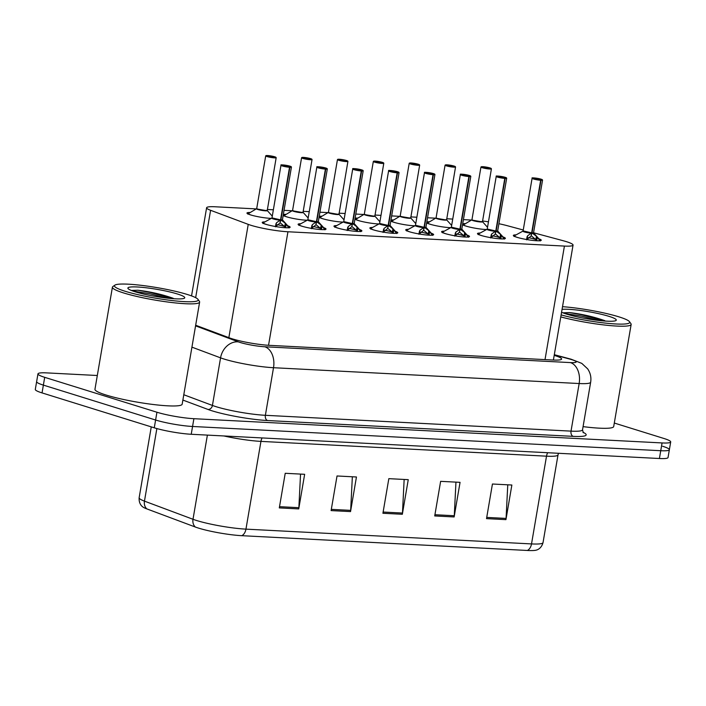 <?xml version="1.0" encoding="UTF-8"?>
<svg xmlns="http://www.w3.org/2000/svg" width="706" height="706" viewBox="0 0 706 706"><rect width="100%" height="100%" fill="white"/><g stroke="black" fill="none" stroke-linecap="round" stroke-linejoin="round"><path stroke-width="1.06" d="M307.198 220.246A14.155 1.774 -170.3 0 1 286.424 216.76A14.155 1.774 -170.3 0 1 283.177 215.401M283.327 214.553A14.155 1.774 -170.3 0 1 285.727 214.333M343.072 222.099A14.155 1.774 -170.3 0 1 322.307 218.613A14.155 1.774 -170.3 0 1 319.05 217.263M319.2 216.415A14.155 1.774 -170.3 0 1 321.601 216.195M378.945 223.961A14.155 1.774 -170.3 0 1 358.18 220.475A14.155 1.774 -170.3 0 1 354.924 219.116M355.074 218.269A14.155 1.774 -170.3 0 1 357.483 218.048M414.819 225.814A14.155 1.774 -170.3 0 1 394.054 222.328A14.155 1.774 -170.3 0 1 390.797 220.978M390.947 220.131A14.155 1.774 -170.3 0 1 393.357 219.91M450.693 227.676A14.155 1.774 -170.3 0 1 429.928 224.19A14.155 1.774 -170.3 0 1 426.671 222.831M426.821 221.984A14.155 1.774 -170.3 0 1 429.23 221.763M486.566 229.529A14.155 1.774 -170.3 0 1 465.801 226.044A14.155 1.774 -170.3 0 1 462.545 224.693M462.695 223.846A14.155 1.774 -170.3 0 1 465.104 223.625M271.325 218.383A14.155 1.774 -170.3 0 1 250.551 214.898A14.155 1.774 -170.3 0 1 246.959 213.053A14.155 1.774 -170.3 0 1 249.853 212.48M323.604 227.623A14.155 1.774 -170.3 0 1 326.013 229.079A14.155 1.774 -170.3 0 1 316.923 229.194A14.155 1.774 -170.3 0 1 301.691 226.149A14.155 1.774 -170.3 0 1 298.1 224.305A14.155 1.774 -170.3 0 1 300.827 223.731M359.478 229.476A14.155 1.774 -170.3 0 1 361.887 230.933A14.155 1.774 -170.3 0 1 352.797 231.056A14.155 1.774 -170.3 0 1 337.565 228.012A14.155 1.774 -170.3 0 1 333.973 226.158A14.155 1.774 -170.3 0 1 336.7 225.593M395.351 231.339A14.155 1.774 -170.3 0 1 397.76 232.786A14.155 1.774 -170.3 0 1 388.671 232.909A14.155 1.774 -170.3 0 1 373.439 229.865A14.155 1.774 -170.3 0 1 369.847 228.02A14.155 1.774 -170.3 0 1 372.574 227.447M431.225 233.192A14.155 1.774 -170.3 0 1 433.634 234.648A14.155 1.774 -170.3 0 1 424.544 234.771A14.155 1.774 -170.3 0 1 409.312 231.727A14.155 1.774 -170.3 0 1 405.721 229.874A14.155 1.774 -170.3 0 1 408.447 229.309M467.098 235.054A14.155 1.774 -170.3 0 1 469.508 236.501A14.155 1.774 -170.3 0 1 460.418 236.625A14.155 1.774 -170.3 0 1 445.186 233.58A14.155 1.774 -170.3 0 1 441.594 231.736A14.155 1.774 -170.3 0 1 444.321 231.162M502.972 236.907A14.155 1.774 -170.3 0 1 505.381 238.363A14.155 1.774 -170.3 0 1 496.292 238.487A14.155 1.774 -170.3 0 1 481.06 235.442A14.155 1.774 -170.3 0 1 477.468 233.589A14.155 1.774 -170.3 0 1 480.195 233.024M538.846 238.769A14.155 1.774 -170.3 0 1 541.255 240.216A14.155 1.774 -170.3 0 1 532.165 240.34A14.155 1.774 -170.3 0 1 516.942 237.295A14.155 1.774 -170.3 0 1 513.341 235.451A14.155 1.774 -170.3 0 1 516.068 234.877M287.73 225.761A14.155 1.774 -170.3 0 1 290.131 227.217A14.155 1.774 -170.3 0 1 281.05 227.341A14.155 1.774 -170.3 0 1 265.818 224.296A14.155 1.774 -170.3 0 1 262.226 222.443A14.155 1.774 -170.3 0 1 264.953 221.878M256.225 208.905L215.242 206.779A26.546 3.327 9.7 0 0 206.611 207.767A26.546 3.327 9.7 0 0 210.6 210.3L248.23 224.367A26.546 3.327 9.7 0 0 250.974 225.302A26.546 3.327 9.7 0 0 287.942 231.762L564.421 246.076A26.546 3.327 9.7 0 0 573.051 245.097A26.546 3.327 9.7 0 0 562.973 240.667L533.559 232.768M471.467 220.051L463.41 219.628M452.74 219.081L446.686 218.763M435.593 218.189L427.536 217.775M416.858 217.219L410.813 216.91M399.72 216.336L391.662 215.912M380.984 215.365L374.939 215.048M363.846 214.474L355.789 214.059M345.11 213.503L339.065 213.194M327.972 212.621L319.915 212.206M309.237 211.65L303.192 211.332M292.099 210.759L284.041 210.344M273.363 209.788L267.318 209.479M523.252 229.997L507.076 225.646A26.546 3.327 9.7 0 0 498.904 223.723M488.455 221.825A26.546 3.327 9.7 0 0 482.498 220.987M527.382 550.468A8.851 6.019 -87 0 0 531.521 543.92A35.388 4.439 9.7 0 0 543.029 542.614C541.317 548.853 536.851 549.974 536.639 550.018A31.055 3.892 -170.3 0 1 527.382 550.468L241.814 535.686A31.055 3.892 -170.3 0 1 198.571 528.123A31.055 3.892 -170.3 0 1 195.35 527.038L146.813 508.885A31.055 3.892 -170.3 0 1 142.7 506.855C142.524 506.74 138.685 504.199 139.144 497.748A35.388 4.439 9.7 0 0 144.456 501.128A8.851 7.334 110.5 0 0 146.813 508.885M662.634 446.271A26.546 3.327 -170.3 0 1 669.367 449.74A26.546 3.327 -170.3 0 1 660.737 450.719L192.561 426.477A26.546 3.327 -170.3 0 1 155.602 420.017L43.366 385.114A26.546 3.327 -170.3 0 1 36.633 381.646A26.546 3.327 -170.3 0 0 43.366 385.114L155.602 420.017A26.546 3.327 -170.3 0 0 192.561 426.477L660.737 450.719A26.546 3.327 -170.3 0 0 669.367 449.74L668.035 457.532A26.546 3.327 -170.3 0 1 659.413 458.512L191.229 434.269A26.546 3.327 -170.3 0 1 154.27 427.81L42.042 392.907A26.546 3.327 -170.3 0 1 35.3 389.438L37.965 373.862A26.546 3.327 -170.3 0 1 46.587 372.883L97.313 375.504M507.764 484.81L506.078 518.416A7.078 4.818 93 0 1 505.946 519.634L511.868 485.022L492.435 484.016L486.522 518.628L505.946 519.634M455.952 482.127L454.276 515.733A7.078 4.818 93 0 1 454.143 516.951L460.056 482.339L440.632 481.342L434.719 515.945L454.143 516.951M300.544 474.088L298.867 507.685A7.078 4.818 93 0 1 298.735 508.911L304.648 474.3L285.224 473.294L279.302 507.905L298.735 508.911M352.347 476.771L350.67 510.367A7.078 4.818 93 0 1 350.538 511.594L356.451 476.982L337.027 475.976L331.105 510.588L350.538 511.594M404.15 479.445L402.473 513.05A7.078 4.818 93 0 1 402.341 514.268L408.253 479.665L388.829 478.659L382.917 513.271L402.341 514.268M195.668 325.245L229.653 337.953A26.546 3.327 9.7 0 0 232.398 338.88A26.546 3.327 9.7 0 0 269.365 345.34L552.983 360.025A26.546 3.327 9.7 0 0 561.614 359.045A26.546 3.327 9.7 0 0 554.201 355.374M614.299 423.044L663.958 438.488A26.546 3.327 -170.3 0 1 670.7 441.956A26.546 3.327 -170.3 0 1 662.069 442.936L193.894 418.693A26.546 3.327 -170.3 0 1 156.935 412.233L44.699 377.331A26.546 3.327 -170.3 0 1 37.965 373.862M275.349 226.547L276.478 222.778L280.538 219.928L280.026 222.946L275.428 226.838M289.884 167.269L289.787 167.057A5.136 0.644 9.7 0 0 289.99 166.184A5.136 0.644 9.7 0 0 282.85 164.939A5.136 0.644 9.7 0 0 282.479 165.795A5.136 0.644 9.7 0 0 289.46 167.04L289.539 167.251A5.313 0.662 -170.3 0 1 282.321 165.963A5.313 0.662 -170.3 0 1 280.979 165.275C282.674 165.725 276.231 163.536 290.016 166.192L291.437 167.057A5.313 0.662 -170.3 0 1 289.884 167.269L280.873 219.945L285.303 223.237L289.098 227.959L288.78 226.935A12.937 1.624 -170.3 0 1 288.886 227.244M280.132 220.201A5.471 0.688 -170.3 0 1 274.193 219.195A5.471 0.688 -170.3 0 1 271.845 218.092L271.986 217.88A5.313 0.662 9.7 0 0 273.328 218.578A5.313 0.662 9.7 0 0 280.547 219.857L280.538 219.928M289.539 167.251L280.547 219.857A5.304 0.671 -170.3 0 1 275.199 219.063A5.304 0.671 -170.3 0 1 272.004 217.96M289.46 167.04L287.457 166.387M286.168 224.164L285.559 227.738M280.979 165.275L271.986 217.88L280.547 219.857M277.29 224.684A9.725 1.227 -170.3 0 1 285.224 226.9M280.873 219.945L280.105 222.452M285.612 227.367L280.361 222.964M287.466 166.36L289.787 167.057M282.4 219.742A5.304 0.671 -170.3 0 1 280.882 219.875A5.313 0.662 9.7 0 0 282.444 219.672L282.497 219.919A5.471 0.688 -170.3 0 1 281.323 220.263M267.645 155.602L274.749 156.794L276.178 157.667A5.313 0.662 -170.3 0 1 272.772 157.712A5.313 0.662 -170.3 0 1 267.062 156.564A5.313 0.662 -170.3 0 1 265.712 155.876L267.424 155.532A5.136 0.644 9.7 0 0 267.221 156.405A5.136 0.644 9.7 0 0 274.36 157.65A5.136 0.644 9.7 0 0 274.731 156.794A5.136 0.644 9.7 0 0 267.75 155.549L269.807 156.564M276.178 157.667L267.239 210.52A5.471 0.68 -170.3 0 1 261.776 210.388A5.471 0.68 -170.3 0 1 256.587 208.702L256.719 208.491A5.313 0.662 9.7 0 0 258.069 209.179A5.313 0.662 9.7 0 0 265.456 210.467A5.313 0.662 9.7 0 0 267.186 210.273A5.304 0.662 -170.3 0 1 265.456 210.467A5.304 0.662 -170.3 0 1 260.037 209.682A5.304 0.662 -170.3 0 1 256.737 208.561M269.86 156.238L272.719 156.891L269.692 156.538M258.069 209.179L265.456 210.467M256.587 208.702L247.7 214.033M269.745 156.229L267.424 155.532M311.222 228.4L312.352 224.64L316.412 221.781L315.9 224.799L311.311 228.7M325.757 169.122L325.66 168.91A5.136 0.644 9.7 0 0 325.872 168.046A5.136 0.644 9.7 0 0 318.724 166.792A5.136 0.644 9.7 0 0 318.353 167.657A5.136 0.644 9.7 0 0 325.334 168.893L325.413 169.105A5.313 0.662 -170.3 0 1 318.194 167.825A5.313 0.662 -170.3 0 1 316.853 167.128C318.547 167.587 312.105 165.389 325.89 168.046L327.319 168.919A5.313 0.662 -170.3 0 1 325.757 169.122L316.747 221.799L321.177 225.099L324.972 229.821L324.654 228.797A12.937 1.624 -170.3 0 1 324.76 229.106M316.006 222.055A5.471 0.688 -170.3 0 1 310.066 221.057A5.471 0.688 -170.3 0 1 307.719 219.954L307.86 219.742A5.313 0.662 9.7 0 0 309.202 220.431A5.313 0.662 9.7 0 0 316.42 221.71L316.412 221.781M325.413 169.105L316.42 221.719A5.304 0.671 -170.3 0 1 311.072 220.916A5.304 0.671 -170.3 0 1 307.878 219.822M325.334 168.893L323.33 168.249M322.042 226.017L321.433 229.6M316.853 167.128L307.86 219.742L316.42 221.71M313.164 226.547A9.725 1.227 -170.3 0 1 321.098 228.762M316.747 221.799L315.979 224.314M321.486 229.221L316.235 224.817M323.339 168.213L325.66 168.91M318.274 221.596A5.304 0.671 -170.3 0 1 316.756 221.737A5.313 0.662 9.7 0 0 318.327 221.525L327.319 168.919M347.096 230.262L348.226 226.494L352.285 223.643L351.773 226.661L347.184 230.553M361.631 170.976L361.534 170.773A5.136 0.644 9.7 0 0 361.746 169.899A5.136 0.644 9.7 0 0 354.597 168.655A5.136 0.644 9.7 0 0 354.227 169.511A5.136 0.644 9.7 0 0 361.207 170.755L361.287 170.958A5.313 0.662 -170.3 0 1 354.068 169.678A5.313 0.662 -170.3 0 1 352.726 168.99C354.421 169.44 347.979 167.251 361.763 169.908L363.193 170.773A5.313 0.662 -170.3 0 1 361.631 170.976L352.629 223.59L357.051 226.953L360.845 231.674L360.528 230.65A12.937 1.624 -170.3 0 1 360.634 230.959M351.879 223.908A5.471 0.688 -170.3 0 1 345.94 222.911A5.471 0.688 -170.3 0 1 343.593 221.808L343.734 221.596A5.313 0.662 9.7 0 0 345.075 222.293A5.313 0.662 9.7 0 0 352.294 223.573L352.285 223.643M361.287 170.958L352.294 223.573A5.304 0.671 -170.3 0 1 346.946 222.778A5.304 0.671 -170.3 0 1 343.751 221.675M361.207 170.755L359.204 170.102M357.916 227.87L357.307 231.453M352.726 168.99L343.734 221.596L352.294 223.573M349.038 228.4A9.725 1.227 -170.3 0 1 356.98 230.615M352.629 223.661L351.853 226.167M357.36 231.083L352.109 226.679M359.213 170.075L361.534 170.773M354.147 223.458A5.304 0.671 -170.3 0 1 352.629 223.59A5.313 0.662 9.7 0 0 354.2 223.387L354.244 223.634A5.471 0.688 -170.3 0 1 353.071 223.97M382.97 232.115L384.099 228.356L388.159 225.496L387.647 228.515L383.058 232.415M397.504 172.838L397.407 172.626A5.136 0.644 9.7 0 0 397.619 171.761A5.136 0.644 9.7 0 0 390.471 170.508A5.136 0.644 9.7 0 0 390.1 171.373A5.136 0.644 9.7 0 0 397.081 172.608L397.169 172.82A5.313 0.662 -170.3 0 1 389.941 171.54A5.313 0.662 -170.3 0 1 388.6 170.843C390.294 171.302 383.852 169.105 397.637 171.761L399.066 172.635A5.313 0.662 -170.3 0 1 397.504 172.838L388.503 225.452L392.924 228.815L396.719 233.536M387.753 225.77A5.471 0.688 -170.3 0 1 381.814 224.773A5.471 0.688 -170.3 0 1 379.475 223.67L379.607 223.458A5.313 0.662 9.7 0 0 380.949 224.146A5.313 0.662 9.7 0 0 388.176 225.426L388.159 225.496M397.169 172.82L388.168 225.435A5.304 0.671 -170.3 0 1 382.82 224.632A5.304 0.671 -170.3 0 1 379.625 223.537M397.081 172.608L395.078 171.964M393.789 229.732L393.18 233.315M388.6 170.843L379.607 223.449L388.168 225.426M384.911 230.253A9.725 1.227 -170.3 0 1 392.854 232.477M388.503 225.514L387.726 228.029M393.233 232.936L387.982 228.532M395.086 171.929L397.407 172.626M390.021 225.311A5.304 0.671 -170.3 0 1 388.503 225.452A5.313 0.662 9.7 0 0 390.074 225.24L390.118 225.496A5.471 0.688 -170.3 0 1 388.944 225.832M418.843 233.977L419.973 230.209L424.032 227.358L423.521 230.377L418.932 234.268M433.378 174.691L433.281 174.488A5.136 0.644 9.7 0 0 433.493 173.614A5.136 0.644 9.7 0 0 426.345 172.37A5.136 0.644 9.7 0 0 425.974 173.226A5.136 0.644 9.7 0 0 432.954 174.47L433.043 174.673A5.313 0.662 -170.3 0 1 425.815 173.394A5.313 0.662 -170.3 0 1 424.474 172.705C426.168 173.155 419.726 170.967 433.51 173.623L434.94 174.488A5.313 0.662 -170.3 0 1 433.378 174.691L424.377 227.306L428.807 230.668L432.593 235.389M423.626 227.623A5.471 0.688 -170.3 0 1 417.687 226.626A5.471 0.688 -170.3 0 1 415.349 225.523L415.481 225.311A5.313 0.662 9.7 0 0 416.822 226.008A5.313 0.662 9.7 0 0 424.05 227.288L424.032 227.358M433.043 174.673L424.041 227.288A5.304 0.671 -170.3 0 1 418.693 226.494A5.304 0.671 -170.3 0 1 415.499 225.391M432.954 174.47L427.986 173.129L433.281 174.488M429.663 231.586L429.054 235.169M424.474 172.705L415.481 225.311L424.041 227.288M420.785 232.115A9.725 1.227 -170.3 0 1 428.727 234.33M424.377 227.376L423.6 229.882M429.107 234.798L423.856 230.394M425.894 227.173A5.304 0.671 -170.3 0 1 424.377 227.306A5.313 0.662 9.7 0 0 425.947 227.103L425.992 227.35A5.471 0.688 -170.3 0 1 424.818 227.685M303.518 157.456L310.622 158.656L312.052 159.521A5.313 0.662 -170.3 0 1 308.646 159.565A5.313 0.662 -170.3 0 1 302.936 158.426A5.313 0.662 -170.3 0 1 301.586 157.729L303.298 157.394A5.136 0.644 9.7 0 0 303.095 158.259A5.136 0.644 9.7 0 0 310.234 159.512A5.136 0.644 9.7 0 0 310.605 158.647A5.136 0.644 9.7 0 0 303.624 157.412L305.68 158.426M293.943 211.032L301.33 212.329A5.304 0.662 -170.3 0 0 303.059 212.135L303.112 212.382A5.471 0.68 -170.3 0 1 297.65 212.25A5.471 0.68 -170.3 0 1 292.46 210.564L292.593 210.344A5.313 0.662 9.7 0 0 293.943 211.032A5.313 0.662 9.7 0 0 301.33 212.329A5.313 0.662 9.7 0 0 303.059 212.127L312.052 159.521M305.733 158.091L308.593 158.753L305.574 158.391M292.46 210.564L283.574 215.895M305.619 158.091L303.298 157.394M339.392 159.318L346.496 160.509L347.926 161.383A5.313 0.662 -170.3 0 1 344.519 161.427A5.313 0.662 -170.3 0 1 338.809 160.28A5.313 0.662 -170.3 0 1 337.459 159.591L339.171 159.247A5.136 0.644 9.7 0 0 338.968 160.121A5.136 0.644 9.7 0 0 346.108 161.365A5.136 0.644 9.7 0 0 346.478 160.509A5.136 0.644 9.7 0 0 339.498 159.265L341.554 160.28M347.926 161.383L338.986 214.236A5.471 0.68 -170.3 0 1 333.523 214.103A5.471 0.68 -170.3 0 1 328.334 212.418L328.466 212.206A5.313 0.662 9.7 0 0 329.817 212.894A5.313 0.662 9.7 0 0 337.203 214.183A5.313 0.662 9.7 0 0 338.933 213.989A5.304 0.662 -170.3 0 1 337.203 214.183A5.304 0.662 -170.3 0 1 331.785 213.397A5.304 0.662 -170.3 0 1 328.484 212.277M341.492 159.944L339.171 159.247M341.607 159.953L344.466 160.606L341.422 160.244M329.817 212.894L337.203 214.183M328.334 212.418L319.447 217.748M375.371 161.127L382.37 162.371L383.799 163.236A5.313 0.662 -170.3 0 1 380.393 163.28A5.313 0.662 -170.3 0 1 374.683 162.142A5.313 0.662 -170.3 0 1 373.333 161.445L375.045 161.109A5.136 0.644 9.7 0 0 374.842 161.974A5.136 0.644 9.7 0 0 381.981 163.227A5.136 0.644 9.7 0 0 382.352 162.362A5.136 0.644 9.7 0 0 375.371 161.127L377.428 162.142M383.799 163.236L374.86 216.098A5.471 0.68 -170.3 0 1 369.406 215.965A5.471 0.68 -170.3 0 1 364.208 214.28L364.34 214.059A5.313 0.662 9.7 0 0 365.69 214.748A5.313 0.662 9.7 0 0 373.077 216.045A5.313 0.662 9.7 0 0 374.807 215.842A5.304 0.662 -170.3 0 1 373.077 216.045A5.304 0.662 -170.3 0 1 367.658 215.259A5.304 0.662 -170.3 0 1 364.358 214.139M377.375 161.806L375.045 161.109M377.481 161.806L380.34 162.468L377.304 162.098M365.69 214.748L373.077 216.045M364.208 214.28L355.321 219.61M197.962 299.335L199.401 301.338A44.24 5.542 -170.3 0 1 199.63 302.089A44.24 5.542 -170.3 0 1 171.24 302.459A44.24 5.542 -170.3 0 1 123.647 292.955A44.24 5.542 -170.3 0 1 112.413 287.174A44.24 5.542 -170.3 0 1 112.881 286.548L114.901 285.145A42.475 5.321 -170.3 0 1 144.218 285.701A42.475 5.321 -170.3 0 1 187.399 294.508A42.475 5.321 -170.3 0 1 197.962 299.335A42.475 5.321 -170.3 0 1 173.385 300.703A42.475 5.321 -170.3 0 1 125.236 291.296A42.475 5.321 -170.3 0 1 114.901 285.145M199.63 302.089L182.174 404.194A44.24 5.542 -170.3 0 1 153.784 404.564A44.24 5.542 -170.3 0 1 106.191 395.06A44.24 5.542 -170.3 0 1 94.957 389.28L112.413 287.174M173.297 298.32C162.168 294.411 150.343 291.702 137.802 290.21L131.378 290.475M135.199 291.807A28.849 3.618 -170.3 0 1 128.033 288.533A28.849 3.618 -170.3 0 1 144.721 287.607A28.849 3.618 -170.3 0 1 177.435 293.996A28.849 3.618 -170.3 0 1 184.451 298.17A28.849 3.618 -170.3 0 1 164.533 297.791A28.849 3.618 -170.3 0 1 135.199 291.807M172.449 298.638L150.307 292.452L137.802 290.21M166.404 298.029L150.069 293.828L132.931 291.057M562.523 306.686A42.475 5.321 -170.3 0 1 618.924 316.853A42.475 5.321 -170.3 0 1 629.487 321.68L630.926 323.683A44.24 5.542 -170.3 0 1 631.155 324.433A44.24 5.542 -170.3 0 1 606.295 325.21A44.24 5.542 -170.3 0 1 560.776 316.915M631.155 324.433L613.699 426.53A44.24 5.542 -170.3 0 1 583.068 426.627M629.487 321.68A42.475 5.321 -170.3 0 1 607.619 323.33A42.475 5.321 -170.3 0 1 561.111 314.911M604.821 320.665C593.693 316.756 581.868 314.046 569.327 312.555L562.903 312.82M562.064 309.36A28.849 3.618 -170.3 0 1 608.96 316.341A28.849 3.618 -170.3 0 1 615.976 320.515A28.849 3.618 -170.3 0 1 596.058 320.136A28.849 3.618 -170.3 0 1 566.733 314.152A28.849 3.618 -170.3 0 1 561.57 312.237M603.974 320.983L581.832 314.797L569.327 312.555M597.929 320.374L581.594 316.173L564.456 313.402M454.717 235.83L455.847 232.071L459.906 229.212L459.394 232.23L454.805 236.131M469.252 176.553L469.163 176.341A5.136 0.644 9.7 0 0 469.366 175.476A5.136 0.644 9.7 0 0 462.218 174.223A5.136 0.644 9.7 0 0 461.856 175.088A5.136 0.644 9.7 0 0 468.828 176.323L468.916 176.535A5.313 0.662 -170.3 0 1 461.698 175.256A5.313 0.662 -170.3 0 1 460.347 174.559C462.042 175.017 455.599 172.82 469.384 175.476L470.814 176.35A5.313 0.662 -170.3 0 1 469.252 176.553L460.25 229.229L464.68 232.53L468.466 237.251M459.5 229.485A5.471 0.688 -170.3 0 1 453.561 228.488A5.471 0.688 -170.3 0 1 451.222 227.385L451.355 227.173A5.313 0.662 9.7 0 0 452.705 227.861A5.313 0.662 9.7 0 0 459.924 229.141L459.906 229.212M468.916 176.535L459.915 229.15A5.304 0.671 -170.3 0 1 454.576 228.347A5.304 0.671 -170.3 0 1 451.372 227.253M468.828 176.323L463.86 174.982L469.163 176.341M465.536 233.448L464.927 237.031M460.347 174.559L451.355 227.164L459.915 229.141M456.658 233.968A9.725 1.227 -170.3 0 1 464.601 236.192M460.25 229.229L459.474 231.745M460.259 229.168L460.259 229.168A5.304 0.671 -170.3 0 0 461.768 229.026M464.98 236.651L459.73 232.248M460.083 228.206L460.259 229.159A5.313 0.662 9.7 0 0 461.821 228.956L461.874 229.212A5.471 0.688 -170.3 0 1 460.691 229.547M490.591 237.693L491.72 233.924L495.78 231.074L495.268 234.092L490.679 237.984M505.125 178.406L505.037 178.203A5.136 0.644 9.7 0 0 505.24 177.33A5.136 0.644 9.7 0 0 498.092 176.085A5.136 0.644 9.7 0 0 497.73 176.941A5.136 0.644 9.7 0 0 504.702 178.186L504.79 178.389A5.313 0.662 -170.3 0 1 497.571 177.109A5.313 0.662 -170.3 0 1 496.221 176.421C497.915 176.871 491.473 174.682 505.258 177.338L506.687 178.203A5.313 0.662 -170.3 0 1 505.125 178.406L496.124 231.091L500.554 234.383L504.34 239.105M495.374 231.339A5.471 0.688 -170.3 0 1 489.435 230.341A5.471 0.688 -170.3 0 1 487.096 229.238L487.228 229.026A5.313 0.662 9.7 0 0 488.578 229.724A5.313 0.662 9.7 0 0 495.797 231.003L495.78 231.074M504.79 178.389L495.788 231.003A5.304 0.671 -170.3 0 1 490.449 230.209A5.304 0.671 -170.3 0 1 487.246 229.106M504.702 178.186L499.742 176.844L505.037 178.203M501.41 235.301L500.801 238.884M496.221 176.421L487.228 229.026L495.788 231.003M492.532 235.83A9.725 1.227 -170.3 0 1 500.475 238.046M496.124 231.091L495.347 233.598M500.854 238.513L495.603 234.11M497.642 230.888A5.304 0.671 -170.3 0 1 496.133 231.021A5.313 0.662 9.7 0 0 497.695 230.818L497.748 231.065A5.471 0.688 -170.3 0 1 496.565 231.4M526.464 239.546L527.603 235.786L531.653 232.927L531.141 235.945L526.552 239.846M540.999 180.268L540.911 180.056A5.136 0.644 9.7 0 0 541.114 179.192A5.136 0.644 9.7 0 0 533.965 177.938A5.136 0.644 9.7 0 0 533.604 178.803A5.136 0.644 9.7 0 0 540.575 180.039L540.664 180.251A5.313 0.662 -170.3 0 1 533.445 178.971A5.313 0.662 -170.3 0 1 532.095 178.274C533.789 178.724 527.347 176.535 541.131 179.192L542.561 180.065A5.313 0.662 -170.3 0 1 540.999 180.268L531.997 232.945L536.428 236.245L540.214 240.967M532.095 178.274L523.102 230.88A5.313 0.662 9.7 0 0 524.452 231.577A5.313 0.662 9.7 0 0 531.671 232.856L531.653 232.927M540.664 180.251L531.662 232.865A5.304 0.671 -170.3 0 1 526.323 232.062A5.304 0.671 -170.3 0 1 523.12 230.959M540.575 180.039L538.572 179.395M537.284 237.163L536.675 240.746M523.102 230.88L531.662 232.856M528.406 237.684A9.725 1.227 -170.3 0 1 536.348 239.908M531.997 232.945L531.221 235.46M536.728 240.367L531.477 235.963M538.581 179.359L540.911 180.056M533.515 232.742A5.304 0.671 -170.3 0 1 532.006 232.883A5.313 0.662 9.7 0 0 533.568 232.671L533.621 232.927A5.471 0.688 -170.3 0 1 532.448 233.262M411.139 163.033L418.252 164.224L419.673 165.089A5.313 0.662 -170.3 0 1 416.266 165.142A5.313 0.662 -170.3 0 1 410.557 163.995A5.313 0.662 -170.3 0 1 409.206 163.307L410.918 162.962A5.136 0.644 9.7 0 0 410.715 163.827A5.136 0.644 9.7 0 0 417.864 165.08A5.136 0.644 9.7 0 0 418.226 164.224A5.136 0.644 9.7 0 0 411.245 162.98L413.301 163.995M419.673 165.089L410.733 217.951A5.471 0.68 -170.3 0 1 405.279 217.819A5.471 0.68 -170.3 0 1 400.081 216.133L400.214 215.921A5.313 0.662 9.7 0 0 401.564 216.61A5.313 0.662 9.7 0 0 408.95 217.898A5.313 0.662 9.7 0 0 410.68 217.704A5.304 0.662 -170.3 0 1 408.95 217.898A5.304 0.662 -170.3 0 1 403.532 217.113A5.304 0.662 -170.3 0 1 400.24 215.992M413.248 163.66L410.918 162.962M413.354 163.668L416.213 164.321L413.178 163.96M401.564 216.61L408.95 217.898M400.081 216.133L391.203 221.463M447.013 164.886L454.126 166.086L455.547 166.951A5.313 0.662 -170.3 0 1 452.14 166.995A5.313 0.662 -170.3 0 1 446.43 165.857A5.313 0.662 -170.3 0 1 445.08 165.16L446.792 164.825A5.136 0.644 9.7 0 0 446.589 165.689A5.136 0.644 9.7 0 0 453.737 166.934A5.136 0.644 9.7 0 0 454.099 166.078A5.136 0.644 9.7 0 0 447.119 164.842L449.175 165.857M455.547 166.951L446.607 219.813A5.471 0.68 -170.3 0 1 441.153 219.681A5.471 0.68 -170.3 0 1 435.955 217.995L436.087 217.775A5.313 0.662 9.7 0 0 437.438 218.463A5.313 0.662 9.7 0 0 444.824 219.76A5.313 0.662 9.7 0 0 446.554 219.557A5.304 0.662 -170.3 0 1 444.824 219.76A5.304 0.662 -170.3 0 1 439.406 218.975A5.304 0.662 -170.3 0 1 436.114 217.854M449.122 165.522L446.792 164.825M449.228 165.522L452.087 166.184L449.051 165.813M437.438 218.463L444.824 219.76M435.955 217.995L427.077 223.325M482.886 166.748L489.999 167.94L491.42 168.805A5.313 0.662 -170.3 0 1 488.014 168.858A5.313 0.662 -170.3 0 1 482.304 167.71A5.313 0.662 -170.3 0 1 480.954 167.022L482.666 166.678A5.136 0.644 9.7 0 0 482.463 167.543A5.136 0.644 9.7 0 0 489.611 168.796A5.136 0.644 9.7 0 0 489.973 167.94A5.136 0.644 9.7 0 0 482.992 166.695L485.048 167.71M480.954 167.022L471.961 219.628A5.313 0.662 9.7 0 0 473.311 220.325A5.313 0.662 9.7 0 0 480.707 221.613A5.313 0.662 9.7 0 0 482.427 221.419A5.304 0.662 -170.3 0 1 480.707 221.613A5.304 0.662 -170.3 0 1 475.279 220.828A5.304 0.662 -170.3 0 1 471.987 219.707M484.996 167.375L482.666 166.678M485.101 167.384L487.961 168.037L484.925 167.675M473.311 220.325L480.707 221.613M491.42 168.805L482.48 221.666A5.471 0.68 -170.3 0 1 477.027 221.534A5.471 0.68 -170.3 0 1 471.829 219.848L462.951 225.179M228.859 337.653L248.23 224.367M268.536 345.296L287.942 231.762M195.659 297.667L210.6 210.3M545.014 359.61L564.421 246.076M547.671 452.722A8.851 6.019 -87 0 0 546.515 456.182L260.946 441.391A35.388 4.439 -170.3 0 1 223.873 435.955M558.464 453.278L558.022 454.876A35.388 4.439 -170.3 0 1 546.515 456.182L531.521 543.92L245.953 529.138A8.851 6.019 93 0 1 241.814 535.686M156.864 428.568L144.456 501.128L193.003 519.281A35.388 4.439 9.7 0 0 196.665 520.525A35.388 4.439 9.7 0 0 245.953 529.138L260.946 441.391A8.851 6.019 -87 0 1 262.102 437.941M195.35 527.038A8.851 7.334 110.5 0 1 193.003 519.281L207.387 435.108M659.413 458.512L662.069 442.936M191.229 434.269L193.894 418.693M154.27 427.81L156.935 412.233M42.042 392.907L44.699 377.331M402.473 513.05L383.12 512.044M350.67 510.367L331.317 509.361M298.867 507.685L279.514 506.679M454.276 515.733L434.922 514.727M506.078 518.416L486.725 517.41M195.562 325.863L238.31 341.845A17.694 2.215 9.7 0 0 240.137 342.463A17.694 2.215 9.7 0 0 264.785 346.77L570.422 362.593A17.694 2.215 9.7 0 0 571.683 359.628A17.694 2.215 9.7 0 0 569.46 358.992L554.281 354.915M569.46 358.992A17.694 10.493 105 0 1 571.092 359.204L581.788 363.378L587.666 368.859C590.41 372.918 591.416 377.375 590.657 382.228A35.388 4.439 -170.3 0 1 579.158 383.534L273.513 367.711A35.388 4.439 -170.3 0 1 224.234 359.098A35.388 4.439 -170.3 0 1 220.563 357.854L212.427 405.447A35.388 4.439 9.7 0 0 216.098 406.691A35.388 4.439 9.7 0 0 265.377 415.305L571.022 431.128A35.388 4.439 9.7 0 0 582.529 429.822L583.35 432.769M582.935 432.231A39.818 4.986 -170.3 0 1 573.201 436.361L267.565 420.538A4.421 3.009 93 0 1 265.377 415.305L273.513 367.711A17.694 12.037 -87 0 0 264.785 346.77M267.565 420.538A39.818 4.986 -170.3 0 1 212.118 410.848A39.818 4.986 -170.3 0 1 207.996 409.454L182.88 400.064M238.31 341.845A17.694 14.676 110.5 0 0 220.563 357.854L191.926 347.149M183.789 394.742L212.427 405.447A4.421 3.671 -69.5 0 1 207.996 409.454M570.422 362.593A17.694 12.037 -87 0 1 579.158 383.534L571.022 431.128A4.421 3.009 93 0 0 573.201 436.361M280.714 218.913L280.882 219.875M267.186 224.693A12.937 1.624 -170.3 0 1 263.594 222.619L262.95 223.458M285.303 223.237L284.774 226.379M275.984 223.634L275.49 226.511M276.478 222.778L275.94 225.92M271.422 218.331A12.937 1.615 -170.3 0 1 269.057 218.269M251.963 215.312A12.937 1.615 -170.3 0 1 248.141 213.433M318.318 221.534L318.371 221.781A5.471 0.688 -170.3 0 1 317.197 222.116M316.588 220.775L316.756 221.728M303.059 226.555A12.937 1.624 -170.3 0 1 299.468 224.482L298.823 225.32M321.177 225.099L320.648 228.241M311.858 225.488L311.364 228.373M312.352 224.64L311.814 227.782M352.462 222.628L352.629 223.59M338.933 228.409A12.937 1.624 -170.3 0 1 335.341 226.335L334.697 227.173M357.051 226.953L356.521 230.094M347.731 227.35L347.237 230.227M348.226 226.494L347.687 229.635M388.335 224.49L388.512 225.443M374.807 230.271A12.937 1.624 -170.3 0 1 371.215 228.197L370.571 229.035M390.118 225.496L396.401 232.512A12.937 1.624 -170.3 0 1 396.507 232.821M392.924 228.815L392.395 231.947M383.605 229.203L383.111 232.089M384.099 228.356L383.57 231.497M424.209 226.344L424.385 227.306M410.68 232.124A12.937 1.624 -170.3 0 1 407.088 230.05L406.444 230.888M425.992 227.35L432.275 234.366A12.937 1.624 -170.3 0 1 432.381 234.674M428.807 230.668L428.268 233.81M419.479 231.065L418.985 233.942M419.973 230.209L419.443 233.351M301.33 212.329A5.304 0.662 -170.3 0 1 295.911 211.544A5.304 0.662 -170.3 0 1 292.611 210.423M307.295 220.184A12.937 1.615 -170.3 0 1 304.93 220.122M287.836 217.166A12.937 1.615 -170.3 0 1 284.015 215.286M343.169 222.046A12.937 1.615 -170.3 0 1 340.804 221.984M323.71 219.028A12.937 1.615 -170.3 0 1 319.889 217.148M379.043 223.899A12.937 1.615 -170.3 0 1 376.686 223.837M359.583 220.881A12.937 1.615 -170.3 0 1 355.762 219.001M446.554 233.986A12.937 1.624 -170.3 0 1 442.962 231.912L442.327 232.751M461.874 229.212L468.149 236.228A12.937 1.624 -170.3 0 1 468.255 236.536M464.68 232.53L464.142 235.663M455.352 232.918L454.858 235.804M455.847 232.071L455.317 235.213M495.956 230.059L496.133 231.021M482.427 235.839A12.937 1.624 -170.3 0 1 478.836 233.765L478.2 234.604M497.748 231.065L504.022 238.081A12.937 1.624 -170.3 0 1 504.128 238.39M500.554 234.383L500.016 237.525M491.226 234.78L490.732 237.657M491.72 233.924L491.191 237.066M531.247 233.201A5.471 0.688 -170.3 0 1 525.308 232.203A5.471 0.688 -170.3 0 1 522.97 231.1L523.102 230.888M531.83 231.921L532.006 232.874M518.301 237.701A12.937 1.624 -170.3 0 1 514.709 235.627L514.074 236.466M533.621 232.927L539.896 239.943A12.937 1.624 -170.3 0 1 540.002 240.243M536.428 236.245L535.889 239.378M527.1 236.634L526.605 239.519M527.603 235.786L527.064 238.928M414.925 225.761A12.937 1.615 -170.3 0 1 412.56 225.699M395.457 222.743A12.937 1.615 -170.3 0 1 391.636 220.863M450.799 227.614A12.937 1.615 -170.3 0 1 448.434 227.553M431.331 224.596A12.937 1.615 -170.3 0 1 427.509 222.717M486.672 229.476A12.937 1.615 -170.3 0 1 484.307 229.415M467.204 226.458A12.937 1.615 -170.3 0 1 463.383 224.579M191.547 295.911L206.611 207.767M553.398 360.042L573.051 245.097M543.029 542.614L558.022 454.876M139.144 497.748L151.261 426.874M670.7 441.956L669.367 449.74M590.657 382.228L582.529 429.822M571.092 359.204L554.316 354.694M271.845 218.092L263.594 222.619M282.497 219.919L288.78 226.935M291.437 167.057L282.444 219.672M267.239 210.52L272.278 216.142M265.712 155.876L256.719 208.482M307.719 219.954L299.468 224.482M318.371 221.781L324.654 228.797M343.593 221.808L335.341 226.335M354.244 223.634L360.528 230.65M363.193 170.773L354.2 223.387M396.401 232.512L396.728 233.501M379.475 223.67L371.215 228.197M399.066 172.635L390.074 225.24M432.275 234.366L432.601 235.363M415.349 225.523L407.088 230.05M434.94 174.488L425.947 227.103M303.112 212.382L308.151 218.004M301.586 157.729L292.593 210.344M338.986 214.236L344.025 219.857M337.459 159.591L328.466 212.197M374.86 216.098L379.899 221.719M373.333 161.445L364.34 214.059M468.149 236.228L468.475 237.216M451.222 227.385L442.962 231.912M470.814 176.35L461.821 228.956M504.022 238.081L504.349 239.078M487.096 229.238L478.836 233.765M506.687 178.203L497.695 230.818M539.896 239.943L540.222 240.931M522.97 231.1L514.709 235.627M542.561 180.065L533.568 232.671M410.733 217.951L415.772 223.573M409.206 163.307L400.214 215.912M446.607 219.813L451.646 225.435M445.08 165.16L436.087 217.775M482.48 221.666L487.519 227.288"/></g></svg>
